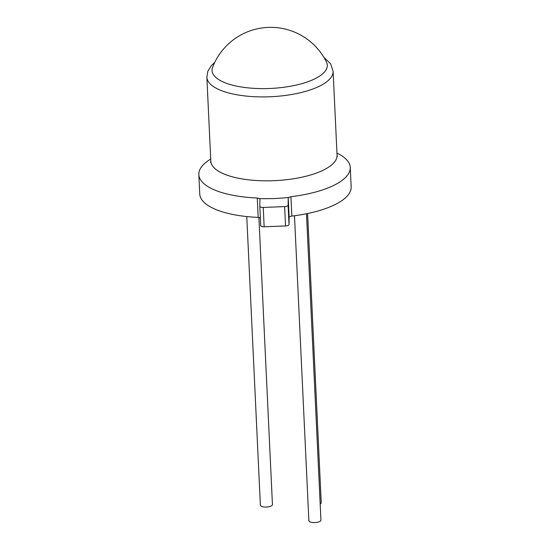 <?xml version="1.0" encoding="UTF-8"?>
<svg xmlns="http://www.w3.org/2000/svg" width="550" height="550" viewBox="0 0 550 550"><rect width="100%" height="100%" fill="white"/><g stroke="black" fill="none" stroke-linecap="round" stroke-linejoin="round"><path stroke-width="0.82" d="M310.186 80.877A57.688 20.556 177.3 0 1 228.69 84.061A57.688 20.556 177.3 0 1 212.589 67.458A62.15 62.15 0 0 1 326.48 62.081A57.688 20.556 177.3 0 1 310.186 80.877M336.957 153.113A75.79 27.005 177.3 0 1 350.254 167.42A75.79 27.005 177.3 0 1 327.759 188.024A75.79 27.005 177.3 0 1 290.923 196.708L291.837 216.088A3.451 1.231 -2.7 0 0 289.135 217.394L289.018 224.579A3.451 1.231 177.3 0 1 285.546 225.947L284.632 206.607A3.451 1.231 -2.7 0 0 288.104 205.239L289.018 224.579M246.764 216.569L260.377 505.168A6.043 2.152 -2.7 0 0 264.131 506.976A6.043 2.152 -2.7 0 0 270.655 506.248A6.043 2.152 -2.7 0 0 272.442 504.604L258.906 217.463M294.484 215.758L308.866 520.692A6.043 2.152 -2.7 0 0 312.62 522.5A6.043 2.152 -2.7 0 0 319.144 521.771A6.043 2.152 -2.7 0 0 320.939 520.128L306.488 213.758M260.363 217.883A3.451 1.231 -2.7 0 0 258.191 217.401L257.276 198.021A75.79 27.005 177.3 0 1 198.832 174.556A75.79 27.005 177.3 0 1 210.719 159.067M258.191 217.401A75.79 27.005 177.3 0 1 199.746 193.944L198.832 174.556M350.254 167.42L351.168 186.801A75.79 27.005 177.3 0 1 328.673 207.412A75.79 27.005 177.3 0 1 291.837 216.088M257.276 198.021L259.524 198.591A3.451 1.231 177.3 0 1 259.937 199.134A3.451 1.231 177.3 0 1 259.937 199.162L259.82 206.346A3.451 1.231 -2.7 0 0 259.82 206.374A3.451 1.231 -2.7 0 0 263.244 207.439L264.158 226.779L285.546 225.947M264.158 226.779A3.451 1.231 177.3 0 1 260.728 225.706A3.451 1.231 177.3 0 1 260.728 225.679L259.82 206.401L260.728 225.706M263.244 207.439L284.632 206.607M289.135 217.394L288.228 198.062L288.104 205.239M288.228 198.062A3.451 1.231 177.3 0 1 288.661 197.457L290.923 196.708M320.176 503.993A6.043 2.152 -2.7 0 0 321.228 502.7L307.594 213.531M206.862 77.199L210.822 161.123A63.188 22.516 -2.7 0 0 250.092 179.994A63.188 22.516 -2.7 0 0 318.306 172.349A63.188 22.516 -2.7 0 0 337.054 155.169L333.101 71.246A63.188 22.516 177.3 0 1 314.346 88.426A63.188 22.516 177.3 0 1 246.139 96.071A63.188 22.516 177.3 0 1 206.862 77.199L207.824 71.314L211.386 65.581L214.775 62.384M288.661 197.457A77 27.438 177.3 0 1 259.524 198.591M337.391 156.537L337.054 155.169M210.609 162.511L210.822 161.123M333.101 71.246L330.605 63.759L323.826 57.241"/></g></svg>

